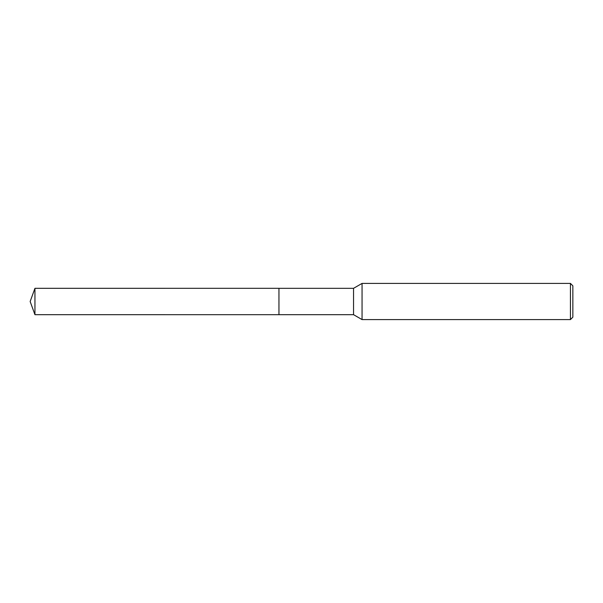 <?xml version="1.0" encoding="UTF-8"?>
<svg xmlns="http://www.w3.org/2000/svg" width="603" height="603" viewBox="0 0 603 603"><rect width="100%" height="100%" fill="white"/><g stroke="black" fill="none" stroke-linecap="round" stroke-linejoin="round"><path stroke-width="0.9" d="M278.955 314.676L278.955 288.324L353.539 288.324L362.056 283.41L570.438 283.41L572.85 285.822L572.85 317.178L570.438 319.59L362.056 319.59L353.539 314.676L278.955 314.676L278.948 288.324L278.948 314.683L34.944 314.676L34.944 288.324L278.948 288.317M353.539 314.676L353.539 288.324M362.056 319.59L362.056 283.41M570.438 319.59L570.438 283.41M34.944 288.324L30.15 301.5L34.944 314.676"/></g></svg>

